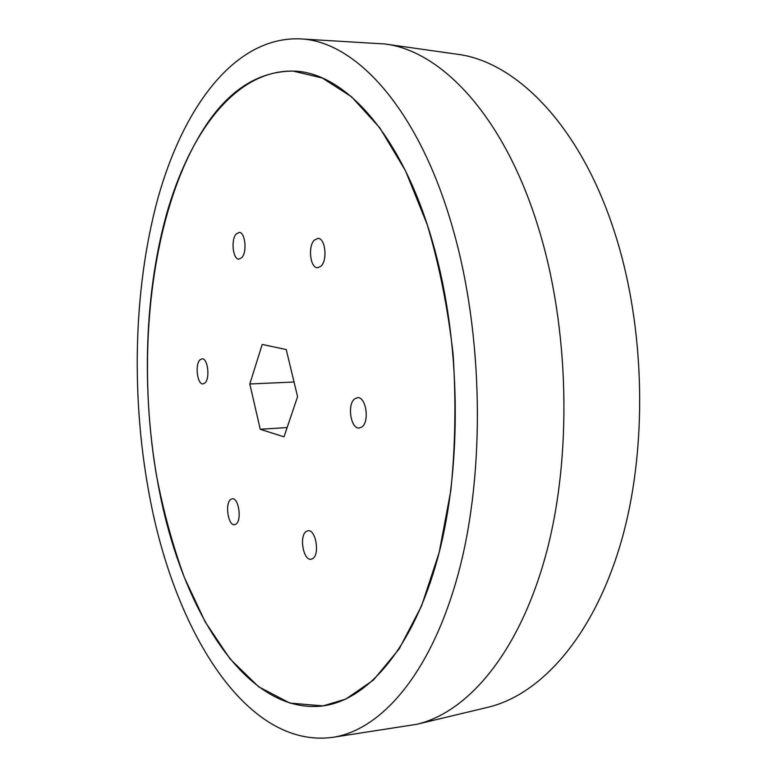 <?xml version="1.0" encoding="UTF-8"?>
<svg xmlns="http://www.w3.org/2000/svg" width="777" height="777" viewBox="0 0 777 777"><rect width="100%" height="100%" fill="white"/><g stroke="black" fill="none" stroke-linecap="round" stroke-linejoin="round"><path stroke-width="1.17" d="M312.675 558.644L311.082 559.246C303.292 560.848 298.99 535.683 306.274 531.429L308.013 530.749C315.773 529.108 320.085 554.632 312.675 558.644M236.062 524.067L234.557 524.698C228.176 525.971 224.738 503.535 230.652 499.475L232.265 498.776C238.636 497.474 242.074 520.202 236.062 524.067M205.021 382.915L203.03 383.906C197.309 384.751 194.755 364.617 199.951 359.877L202.03 358.809C207.741 357.944 210.285 378.35 205.021 382.915M361.878 426.981L359.275 428.02C350.757 429.292 346.901 404.331 354.72 398.834L357.498 397.688C366.006 396.396 369.823 421.746 361.878 426.981M241.783 257.643L238.995 259.11C232.906 259.683 230.711 239.695 236.218 233.984L239.112 232.42C245.202 231.837 247.368 252.117 241.783 257.643M321.008 266.171L317.657 267.754C310.256 268.405 307.663 246.338 314.374 240.083L317.871 238.393C325.272 237.733 327.816 260.149 321.008 266.171M345.765 699.106L373.465 680.03L399.193 648.863L421.561 605.943L439.18 552.466L450.825 490.559C455.371 445.988 456.118 400.417 453.069 353.846C447.814 307.847 439.17 264.695 427.136 224.368L405.497 170.814L379.827 127.884L351.612 96.834L322.309 78.021L293.182 71.096C260.79 71.134 232.877 87.529 209.44 120.28C152.603 201.029 134.78 346.969 156.313 474.572C163.277 510.839 172.64 545.182 184.402 577.583L205.177 621.862L230.05 658.915L258.547 686.713L289.899 703.088L323.018 705.895L345.765 699.106M283.993 436.849L260.246 429.263L249.805 383.974L262.228 344.444L286.227 349.553L297.581 396.688L283.993 436.849M249.805 383.974L294.046 382.022M287.131 427.573L260.246 429.263M416.793 724.29L487.626 707.352C540.355 694.997 592.997 637.266 620.638 543.55C648.144 449.951 645.736 326.777 614.015 230.536C579.584 124.524 515.365 61.237 456.925 54.196L384.809 43.978C441.297 50.66 504.156 116.142 538.238 227.195C569.638 327.991 572.396 457.449 545.745 555.167C518.958 653.03 467.773 712.383 416.793 724.29L332.352 737.402C246.338 748.649 175.981 631.886 150.553 501.379C130.769 401.214 132.818 289.986 158.003 197.95C183.469 107.119 234.567 36.83 299.514 38.85C354.467 40.326 418.133 107.265 452.428 227.146C483.352 333.479 485.606 470.881 458.78 571.775C431.857 672.882 381.361 730.302 332.352 737.402M433.294 244.522C402.408 134.178 343.949 71.775 293.182 71.096C235.421 69.92 189.258 132.818 166.132 215.656C143.25 299.485 141.463 401.554 159.771 492.997C183.217 611.761 246.96 715.219 323.018 705.895C367.832 699.97 413.655 647.824 438.141 556.487C462.509 465.306 460.839 341.297 433.294 244.522M299.514 38.85L384.809 43.978"/></g></svg>
